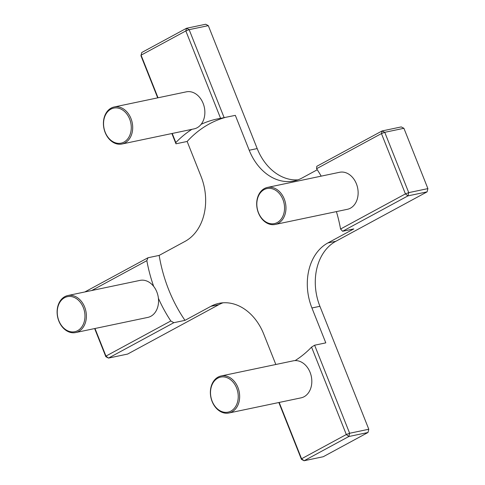 <?xml version="1.0" encoding="UTF-8"?>
<svg xmlns="http://www.w3.org/2000/svg" width="485" height="485" viewBox="0 0 485 485"><rect width="100%" height="100%" fill="white"/><g stroke="black" fill="none" stroke-linecap="round" stroke-linejoin="round"><path stroke-width="0.73" d="M316.584 168.719L381.44 133.587L382.113 130.938L384.757 132.32L403.914 128.301L401.271 126.912L382.113 130.938L316.784 166.319L316.584 168.719A128.634 98.103 78.1 0 1 321.203 176.146M336.414 211.606A128.634 98.103 78.1 0 1 340.567 229.029L342.61 231.266L353.789 228.92L327.902 242.943A50.446 38.473 -101.9 0 0 311.928 307.981L325.799 342.865L314.626 345.211L311.558 347.114A128.634 98.103 78.1 0 1 295.098 360.604M275.832 364.49L263.737 334.08A50.446 38.473 -101.9 0 0 218.953 303.355A50.446 38.473 -101.9 0 0 210.872 306.332L184.985 320.355A128.634 98.103 78.1 0 1 159.159 255.407L185.046 241.385A50.446 38.473 -101.9 0 0 201.02 176.352L187.149 141.462L175.97 143.809L175.843 142.578A128.634 98.103 78.1 0 1 191.945 129.319M201.136 124.305A128.634 98.103 78.1 0 1 217.28 118.952A128.634 98.103 78.1 0 1 220.59 118.34L235.334 115.363L249.211 150.247A50.446 38.473 -101.9 0 0 293.989 180.972A50.446 38.473 -101.9 0 0 302.076 177.995L317.269 169.768M187.149 141.462A128.634 98.103 78.1 0 1 224.84 117.564M184.985 320.355L173.812 322.701L170.817 320.973A128.634 98.103 78.1 0 1 158.407 298.281M153.672 286.374A128.634 98.103 78.1 0 1 146.84 260.663L147.986 257.753L159.159 255.407M158.031 97.782L141.087 55.163L140.959 55.763L157.698 97.849M171.884 133.527L175.97 143.809M175.843 142.578L172.217 133.46M170.817 320.973L105.96 356.099L108.482 358.088L173.812 322.701M208.308 25.638L205.664 24.25L186.507 28.269L141.759 52.507L141.087 55.163L185.834 30.925L186.507 28.269L189.15 29.658L208.308 25.638L257.189 148.574A50.446 38.473 -101.9 0 0 297.923 179.856M342.61 231.266L407.94 195.885L405.424 193.897L408.74 192.63L384.757 132.32L381.44 133.587L405.424 193.897L340.567 229.029M224.161 117.709L189.15 29.658L185.834 30.925L220.59 118.34M311.558 347.114L346.314 434.53L301.567 458.768L279.178 402.447M403.914 128.301L427.897 188.61L427.097 191.86L427.897 188.61L408.74 192.63L407.94 195.885L427.097 191.86L335.887 241.269A50.446 38.473 -101.9 0 0 319.912 306.302L368.794 429.237L367.994 432.493L368.794 429.237L349.637 433.263L348.836 436.512L346.314 434.53L349.637 433.263L314.626 345.211M223.003 302.798A50.446 38.473 -101.9 0 0 218.856 304.659L127.64 354.062L108.482 358.088L105.839 356.699L105.96 356.099L94.987 328.497M94.648 328.563L105.839 356.699M304.089 460.75L301.446 459.362L301.567 458.768L304.089 460.75L348.836 436.512L367.994 432.493L323.246 456.731L304.089 460.75M278.845 402.52L301.446 459.362M147.986 257.753L84.802 291.976M91.707 290.527L146.84 260.663M103.893 127.616A17.909 13.659 78.1 0 1 121.541 109.367A17.909 13.659 78.1 0 1 126.821 139.916A17.909 13.659 78.1 0 1 103.893 127.616M103.772 127.591A18.915 14.429 -101.9 0 0 121.941 144.015A18.915 14.429 -101.9 0 0 132.175 122.535A18.915 14.429 -101.9 0 0 114.169 106.985A18.915 14.429 -101.9 0 0 103.772 127.591M114.169 106.985L186.337 91.841A18.915 14.429 78.1 0 1 204.343 107.385A18.915 14.429 78.1 0 1 194.109 128.864L121.941 144.015M228.387 378.294A17.909 13.659 78.1 0 1 233.867 408.813A17.909 13.659 78.1 0 1 210.878 396.754A17.909 13.659 78.1 0 1 228.387 378.294M229.253 377.239A18.915 14.429 -101.9 0 0 221.13 375.972A18.915 14.429 -101.9 0 0 210.896 397.451A18.915 14.429 -101.9 0 0 228.902 413.002A18.915 14.429 -101.9 0 0 239.657 396.772A18.915 14.429 -101.9 0 0 229.253 377.239M221.13 375.972L293.292 360.828A18.915 14.429 78.1 0 1 301.415 362.095A18.915 14.429 78.1 0 1 311.825 381.628A18.915 14.429 78.1 0 1 301.064 397.852L228.902 413.002M274.698 189.75A17.909 13.659 78.1 0 1 280.178 220.269A17.909 13.659 78.1 0 1 257.189 208.204A17.909 13.659 78.1 0 1 274.698 189.75M275.565 188.695A18.915 14.429 -101.9 0 0 267.441 187.428A18.915 14.429 -101.9 0 0 257.208 208.902A18.915 14.429 -101.9 0 0 275.213 224.452A18.915 14.429 -101.9 0 0 285.968 208.229A18.915 14.429 -101.9 0 0 275.565 188.695M267.441 187.428L339.603 172.278A18.915 14.429 78.1 0 1 347.727 173.551A18.915 14.429 78.1 0 1 358.136 193.078A18.915 14.429 78.1 0 1 347.375 209.308L275.213 224.452M67.1 330.503A17.909 13.659 78.1 0 1 61.619 299.985A17.909 13.659 78.1 0 1 84.608 312.049A17.909 13.659 78.1 0 1 67.1 330.503M67.512 331.291A18.915 14.429 -101.9 0 0 75.63 332.558A18.915 14.429 -101.9 0 0 85.863 311.079A18.915 14.429 -101.9 0 0 67.858 295.529A18.915 14.429 -101.9 0 0 57.103 311.758A18.915 14.429 -101.9 0 0 67.512 331.291M67.858 295.529L140.026 280.385A18.915 14.429 78.1 0 1 158.031 295.935A18.915 14.429 78.1 0 1 147.798 317.408L75.63 332.558M257.189 148.574L249.211 150.247M335.887 241.269L327.902 242.943M210.872 306.332L218.856 304.659M311.928 307.981L319.912 306.302"/></g></svg>

